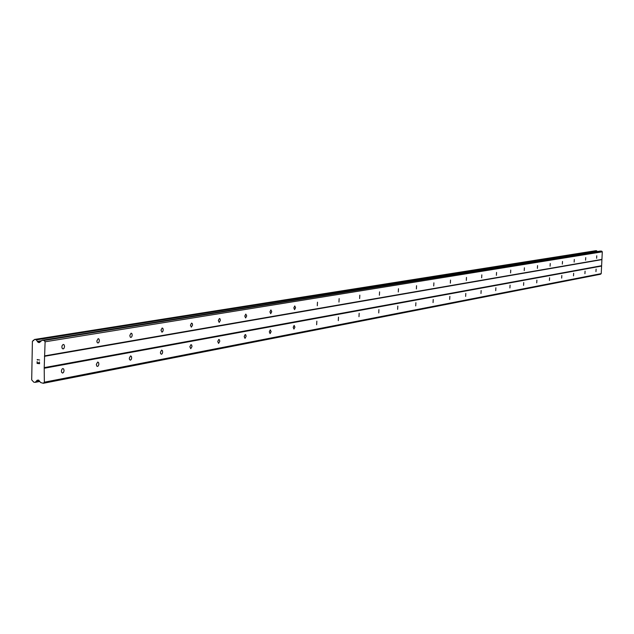 <?xml version="1.0" encoding="UTF-8"?>
<svg xmlns="http://www.w3.org/2000/svg" width="634" height="634" viewBox="0 0 634 634"><rect width="100%" height="100%" fill="white"/><g stroke="black" fill="none" stroke-linecap="round" stroke-linejoin="round"><path stroke-width="0.95" d="M62.79 368.552L63.701 369.004L64.082 370.684L63.519 372.459L62.544 373.085L61.593 372.285L61.395 370.938L61.966 369.162L62.79 368.552M97.668 362.054L98.524 362.489L98.88 364.122L98.349 365.842L97.43 366.444L96.709 365.992L96.352 364.36L97.668 362.054M130.549 355.92L131.357 356.348L131.69 357.941L131.183 359.605L130.319 360.191L129.479 359.43L129.304 358.155L130.549 355.92M161.607 350.127L162.367 350.547L162.676 352.092L162.193 353.717L161.385 354.279L160.584 353.542L160.426 352.298L161.607 350.127M190.977 344.65L191.698 345.054L191.991 346.568L190.763 348.692L189.859 346.758L190.977 344.65M218.801 339.459L219.483 339.856L219.76 341.33L218.587 343.398L217.739 341.512L218.801 339.459M245.199 334.538L245.841 334.926L246.103 336.361L244.993 338.374L244.185 336.535L245.199 334.538M270.274 329.862L271.13 331.645L270.076 333.603L269.307 331.812L270.274 329.862M294.128 325.416L294.937 327.152L293.93 329.062L293.201 327.31L294.128 325.416M316.841 321.176L316.643 324.743L316.841 321.176M338.501 317.143L338.302 320.622L338.501 317.143M359.169 313.283L358.979 316.683L359.169 313.283M378.918 309.598L378.736 312.927L378.918 309.598M397.811 306.079L397.629 309.337L397.811 306.079M415.896 302.703L415.714 305.889L415.896 302.703M433.228 299.47L433.054 302.592L433.228 299.47M449.855 296.371L449.68 299.43L449.855 296.371M465.808 293.399L465.641 296.395L465.808 293.399M481.143 290.538L480.976 293.479L481.143 290.538M495.883 287.788L495.717 290.673L495.883 287.788M510.069 285.142L509.902 287.971L510.069 285.142M523.732 282.598L523.565 285.371L523.732 282.598M536.887 280.141L536.729 282.867L536.887 280.141M549.583 277.771L549.424 280.45L549.583 277.771M561.827 275.489L561.669 278.12L561.827 275.489M573.651 273.286L573.501 275.869L573.651 273.286M585.071 271.154L584.92 273.698L585.071 271.154M596.111 269.101L595.96 271.598L596.111 269.101M63.257 344.436L64.169 344.896L64.557 346.584L63.994 348.359L63.028 348.969L62.077 348.161L61.87 346.806L62.211 345.403L63.257 344.436M98.175 338.635L99.023 339.079L99.387 340.727L98.856 342.447L97.945 343.042L97.05 342.249L96.859 340.933L98.175 338.635M131.087 333.159L131.888 333.603L132.229 335.204L131.721 336.868L130.866 337.447L130.176 336.995L129.835 335.394L131.087 333.159M162.161 328L162.914 328.42L163.239 329.981L162.756 331.606L161.947 332.161L160.981 330.163L162.161 328M191.555 323.11L192.268 323.53L192.57 325.052L191.349 327.16L190.43 325.218L191.555 323.11M219.396 318.49L220.069 318.894L220.355 320.376L219.198 322.429L218.326 320.535L219.396 318.49M245.81 314.099L246.713 315.938L245.612 317.943L244.787 316.089L245.81 314.099M270.9 309.931L271.756 311.722L270.702 313.671L269.925 311.873L270.9 309.931M294.762 305.96L295.571 307.72L294.564 309.622L293.827 307.855L294.762 305.96M317.483 302.188L317.293 305.754L317.483 302.188M339.142 298.59L338.96 302.069L339.142 298.59M359.819 295.151L359.637 298.559L359.819 295.151M379.576 291.87L379.394 295.198L379.576 291.87M398.477 288.724L398.295 291.989L398.477 288.724M416.562 285.72L416.387 288.914L416.562 285.72M433.894 282.843L433.727 285.966L433.894 282.843M450.52 280.077L450.354 283.136L450.52 280.077M466.481 277.423L466.315 280.426L466.481 277.423M481.816 274.879L481.65 277.819L481.816 274.879M496.557 272.43L496.39 275.314L496.557 272.43M510.735 270.068L510.576 272.905L510.735 270.068M524.397 267.802L524.239 270.583L524.397 267.802M537.553 265.614L537.402 268.341L537.553 265.614M550.249 263.506L550.09 266.185L550.249 263.506M562.493 261.47L562.334 264.101L562.493 261.47M574.309 259.504L574.158 262.096L574.309 259.504M585.729 257.61L585.578 260.154L585.729 257.61M596.768 255.771L596.618 258.276L596.768 255.771M43.31 383.293L40.663 382.556L38.579 380.123L37.184 380.257L35.195 382.342L33.784 382.175L31.7 379.893L32.397 341.282L34.529 339.459L35.972 339.61L38.468 342.495L39.356 342.574L42.05 340.284L44.103 340.458L45.101 341.797L44.214 367.633L44.348 382.191L43.31 383.293L600.556 274.237L601.222 273.619L602.3 251.825L601.698 251.119L600.247 251.104M597.117 251.579L596.649 250.763L595.738 250.715M37.129 361.673L37.097 363.417L37.129 361.681L37.263 363.234L38.262 363.345L37.271 363.234M38.262 363.345L38.27 362.505L38.262 363.345M38.27 362.505L38.42 363.361L39.419 363.472L38.428 363.361M39.451 361.935L39.577 363.694L37.097 363.417L39.585 363.694M37.509 360.057L37.168 359.589L37.517 360.057M37.168 359.549L39.657 360.025M601.365 265.765L44.214 367.633M601.666 259.655L44.428 356.308M601.595 266.058L44.61 368.18M601.222 273.619L44.348 382.191M38.151 380.075L37.184 380.257M38.999 380.376L36.558 380.844M39.688 381.296L35.449 382.112M33.681 340.648L33.031 340.751M34.529 339.459L595.754 250.707L34.553 339.459M596.8 250.921L36.217 339.895M41.281 340.767L37.279 341.409M40.338 341.742L37.881 342.138M600.612 251.04L42.351 340.276M601.698 251.119L44.103 340.458M602.3 251.825L45.101 341.797M601.928 259.401L44.84 355.848M38.809 380.218L36.899 380.582M35.258 382.342L39.815 381.462L35.314 382.318M596.649 250.763L35.972 339.61M40.838 341.227L37.612 341.742M39.831 342.281L38.468 342.495M33.721 340.624L32.944 340.751M600.43 251.048L42.05 340.284"/></g></svg>
